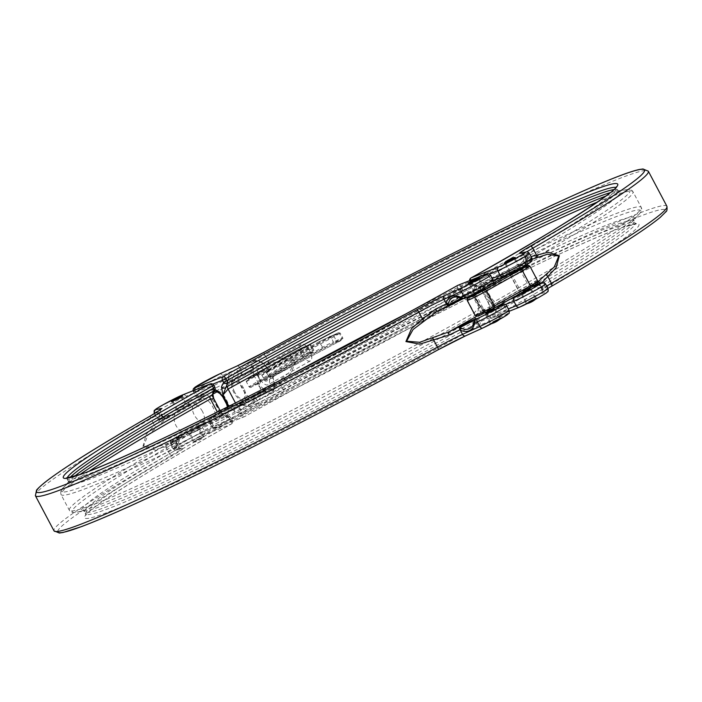 <?xml version="1.0" encoding="UTF-8"?>
<svg xmlns="http://www.w3.org/2000/svg" width="702" height="702" viewBox="0 0 702 702"><rect width="100%" height="100%" fill="white"/><g stroke="black" fill="none" stroke-linecap="round" stroke-linejoin="round"><path stroke-width="0.53" stroke-dasharray="3.51 2.63" d="M504.22 263.153L515.084 257.406M515.365 257.722L504.326 263.566M528.606 301.711L536.591 297.806L528.606 301.711M528.773 302.027L536.758 298.122L525.833 303.975L528.773 302.027M507.976 261.39L514.022 258.433L507.976 261.39M529.203 301.474L535.249 298.517L529.203 301.474M530.089 288.776L521.726 293.199M533.309 299.842L526.052 303.387L533.309 299.842M507.599 261.539L514.864 257.994L507.599 261.539M517.172 269.357L509.915 272.911L517.172 269.357M525.877 260.477A17.585 3.054 61.6 0 1 525.701 256.862L526.412 259.661L526.386 261.46L525.877 260.477A1.895 1.518 -14.8 0 0 526.07 258.74L526.193 259.152A28.387 1.439 152.1 0 1 525.78 259.117A28.387 1.439 152.1 0 1 527.07 257.88L531.045 256.59M542.084 282.494L540.777 283.766A2.834 2.659 -125.8 0 0 540.303 283.108M538.118 283.617L540.198 285.416A1.895 1.395 140.5 0 0 540.022 285.1A1.895 1.395 140.5 0 0 538.715 284.722L538.074 283.889M212.794 384.117L195.007 391.198A18.928 0.956 152.1 0 1 193.252 391.672A18.928 0.956 152.1 0 1 202.501 385.793A18.928 0.956 152.1 0 1 222.499 375.491L239.777 367.637L242.006 371.832A19.34 12.417 -120.3 0 0 227.738 378.808L227.817 380.932L226.632 382.66A16.076 0.816 -27.9 0 0 242.567 375.412A31.221 1.579 -27.9 0 0 253.597 370.042L282.555 359.714L295.665 360.731L289.321 372.402L278.659 381.046L264.654 390.917A2.834 0.965 -116.8 0 1 264.698 390.891A2.834 0.965 -116.8 0 1 266.769 392.848L279.756 383.011L290.803 373.35L296.332 360.354L282.546 357.88L253.062 366.962A28.387 1.439 152.1 0 1 242.515 372.086L242.006 371.832A1.895 1.071 -65.4 0 1 241.216 373.797L242.813 374.35L242.515 372.086M254.054 398.052A1.895 1.193 -167.6 0 1 256.125 398.508L254.545 396.507L254.054 398.052A17.585 11.285 59.7 0 1 246.323 405.063L246.323 405.063A17.585 11.285 59.7 0 1 240.707 403.676L237.688 403.545L239.926 403.29L241.444 404.694A19.34 12.417 -120.3 0 0 256.125 398.508L258.354 402.711L241.076 410.565A18.928 0.956 -27.9 0 0 221.077 420.867A18.928 0.956 -27.9 0 0 211.828 426.746A18.928 0.956 -27.9 0 0 213.583 426.272L241.093 415.321L239.996 413.241L234.652 411.697L229.027 406.23M605.949 196.042A321.718 16.278 152.1 0 1 626.245 189.715A321.718 16.278 152.1 0 1 481.511 285.328L479.72 286.539A2.834 2.369 -73.8 0 1 478.088 286.741A2.834 2.369 -73.8 0 1 476.632 285.275L482.871 291.576L481.73 290.558L483.546 287.355A323.587 16.374 -27.9 0 0 632.976 191.734A323.587 16.374 -27.9 0 0 597.727 201.913M405.124 314.32A323.587 16.374 152.1 0 1 641.286 207.432A323.587 16.374 152.1 0 1 491.856 303.062L488.434 303.211L488.346 301.921L489.785 310.126L487.399 314.715L488.724 313.873A310.819 15.725 -27.9 0 0 634.029 221.025A310.819 15.725 -27.9 0 0 243.296 411.574L239.996 413.241A2.834 2.369 -73.8 0 1 241.356 409.494A312.68 15.821 152.1 0 1 519.577 264.364A312.68 15.821 152.1 0 1 632.774 221.165A312.68 15.821 152.1 0 1 488.259 311.197L490.382 306.677L492.313 305.739A321.718 16.278 -27.9 0 0 639.171 214.128A321.718 16.278 -27.9 0 0 523.552 258.169A321.718 16.278 -27.9 0 0 238.338 406.844L236.012 407.941L241.356 409.494A2.834 1.132 -119.2 0 1 243.296 411.574L244.401 413.653A310.819 15.725 152.1 0 1 635.126 223.096A310.819 15.725 152.1 0 1 489.821 315.944L488.724 313.873A2.834 1.264 60.7 0 1 488.259 311.197A2.834 2.466 25.2 0 0 487.662 314.645L488.759 316.725L508.309 308.941M254.545 396.507L253.624 396.297A16.076 0.816 152.1 0 1 237.688 403.545L235.433 404.563A16.085 0.816 -27.9 0 0 218.436 413.32A16.085 0.816 -27.9 0 0 212.065 417.918L227.202 411.89L264.654 390.917A31.221 1.579 152.1 0 1 253.624 396.297L265.584 390.417L227.457 411.776A11.829 4.993 -119.3 0 0 226.193 399.306A11.829 4.993 -119.3 0 0 216.146 391.014L201.018 397.042A16.085 0.816 152.1 0 1 205.774 393.348A16.085 0.816 152.1 0 1 224.386 383.687L226.869 382.537L227.509 381.397A13.979 0.711 152.1 0 1 228.071 380.87L228.247 380.142A17.585 11.285 59.7 0 1 229.58 376.439L229.58 376.439A17.585 11.285 59.7 0 1 241.216 373.797M532.151 259.24L526.439 261.328L488.566 282.564A11.829 4.993 -119.3 0 0 488.32 282.687A11.829 4.993 -119.3 0 0 489.426 294.858A11.829 4.993 -119.3 0 0 499.622 303.44A2.834 2.571 68.3 0 0 498.341 305.835M538.03 282.204A2.834 2.659 -125.8 0 0 537.074 282.467L538.022 281.739M542.497 283.529A1.895 1.474 -15.8 0 1 544.348 284.108L545.2 283.933L547.63 288.522L542.418 289.619L540.198 285.416A19.34 3.352 -118.4 0 0 544.348 284.108L542.918 282.748L540.733 282.897L542.497 283.529A17.585 3.054 61.6 0 1 542.392 287.723L542.392 287.723A17.585 3.054 61.6 0 1 538.715 284.722M530.028 259.994L529.677 262.022L530.993 260.231L530.642 258.222A19.34 3.352 -118.4 0 0 526.07 258.74L523.85 254.545L529.062 253.448L531.493 258.038L530.642 258.222A1.895 1.351 141.3 0 1 530.028 259.994A17.585 3.054 61.6 0 0 525.701 256.862L525.701 256.862A18.928 18.928 0 0 0 521.972 264.163A13.979 0.711 152.1 0 1 526.158 261.372M519.84 307.02L492.33 317.971A2.834 1.264 -119.3 0 1 489.821 315.944L488.495 316.795A2.834 2.834 0 0 0 492.058 318.103A2.834 2.571 68.3 0 1 488.759 316.725L487.399 314.715A2.834 2.834 0 0 1 487.337 312.179L489.461 307.66A2.834 2.466 25.2 0 1 490.382 306.677L479.72 286.539L474.376 284.986A312.68 15.821 -27.9 0 0 616.83 191.058A312.68 15.821 -27.9 0 0 610.424 192.585M226.632 382.66L228.071 380.87L227.027 382.414M242.567 375.412L242.813 374.35M215.865 391.146L215.874 391.146A2.834 2.571 68.3 0 0 215.874 391.146A2.834 2.571 68.3 0 0 216.146 391.014L253.597 370.042A2.834 0.965 63.2 0 0 253.062 366.962M269.621 363.978A2.834 0.649 70 0 1 268.55 361.846L264.865 354.887A346.77 17.541 152.1 0 1 648.332 171.2M278.659 381.046A2.834 0.614 -127.1 0 0 279.756 383.011L283.441 389.961A28.387 1.439 152.1 0 1 258.354 402.711A2.834 2.167 65.6 0 1 257.801 406.309A31.221 1.579 -27.9 0 0 285.398 392.295A343.936 17.401 152.1 0 1 633.801 218.691A343.936 17.401 152.1 0 1 551.14 286.495M237.688 403.545L239.733 403.439M526.386 261.46L524.912 263.013A16.076 0.816 -27.9 0 0 529.677 262.022L530.361 261.872A16.085 0.816 152.1 0 1 522.779 266.883M530.993 260.231A1.895 0.799 -169.8 0 1 530.194 260.591A13.979 0.711 152.1 0 1 521.972 264.163L521.332 265.312L524.912 263.013A31.221 1.579 -27.9 0 1 526.017 261.592A2.834 2.659 54.2 0 0 526.351 261.39L488.294 282.695A2.834 2.571 -111.7 0 1 484.994 281.318L492.172 278.457M527.07 257.88A2.834 2.659 54.2 0 1 526.351 261.39L525.526 262.03L525.78 259.117L523.35 254.528A28.387 1.439 -27.9 0 0 523.85 254.545A2.834 2.79 78.1 0 0 520.805 253.097L523.35 254.528A28.387 1.439 -27.9 0 1 526.676 251.913M537.355 283.547L535.968 283.889A31.221 1.579 152.1 0 1 537.074 282.467L499.622 303.44L509.985 299.315M535.652 285.354A13.979 0.711 -27.9 0 0 533.924 286.732A18.928 18.928 0 0 0 542.392 287.723L539.899 285.038A28.387 1.439 -27.9 0 1 539.487 285.003L541.926 289.601A28.387 1.439 152.1 0 1 546.674 286.1M613.881 189.593A310.819 15.725 152.1 0 1 617.655 190.102A310.819 15.725 152.1 0 1 472.349 282.95L471.024 283.792L476.632 285.275M542.918 282.748A1.895 0.939 -67.9 0 0 542.119 283.108A13.979 0.711 -27.9 0 1 533.924 286.732L532.616 286.618M219.603 373.938A2.834 2.167 -114.4 0 1 222.499 375.491L224.93 380.08L227.738 378.808A1.895 1.158 -169.8 0 1 228.352 379.87L228.352 379.87A1.895 1.158 -169.8 0 1 228.247 380.142M227.817 380.932L229.58 376.439A18.928 18.928 0 0 0 227.509 381.397A13.979 0.711 152.1 0 0 242.357 374.359M240.707 403.676A1.895 1.035 -63.5 0 1 241.04 403.738L241.04 403.738A1.895 1.035 -63.5 0 1 241.444 404.694L238.645 405.967L241.076 410.565A2.834 2.167 -114.4 0 1 240.523 414.171L257.801 406.309M253.668 396.261L238.145 403.852L239.461 403.966A13.979 0.711 -27.9 0 1 239.987 403.387L246.323 405.063A18.928 18.928 0 0 1 239.461 403.966A13.979 0.711 -27.9 0 0 254.282 396.867M481.59 290.347L488.434 303.211L489.461 307.66A2.834 2.466 25.2 0 0 489.785 310.126M229.8 405.853L236.407 404.756A323.587 16.374 152.1 0 1 290.479 375.026M481.598 290.347L478.088 286.741L472.744 285.196A2.834 2.369 -73.8 0 1 471.288 283.722L470.191 281.651L489.268 274.052M234.652 411.697A2.834 2.369 -73.8 0 1 236.012 407.941L228.413 405.396M486.969 310.96L494.831 307.116L486.969 310.96M483.757 289.233L475.394 293.664M522.893 290.839L530.756 286.995L522.893 290.839M519.682 269.112L511.319 273.543M309.863 350.921A9.459 4.44 -119.4 0 0 301.088 344.384A9.459 4.44 -119.4 0 0 301.614 354.326A9.459 4.44 -119.4 0 0 310.389 360.863A9.459 4.44 -119.4 0 0 309.863 350.921M267.646 374.745A9.459 4.44 -119.4 0 0 258.871 368.208A9.459 4.44 -119.4 0 0 259.398 378.15A9.459 4.44 -119.4 0 0 268.173 384.687A9.459 4.44 -119.4 0 0 267.646 374.745M243.726 388.373A11.355 5.326 -119.4 0 0 235.828 380.396A11.355 5.326 -119.4 0 0 231.52 384.617A11.355 5.326 -119.4 0 0 233.827 392.462A11.355 5.326 -119.4 0 0 239.987 399.622A11.355 5.326 -119.4 0 0 245.726 398.49A11.355 5.326 -119.4 0 0 243.726 388.373M187.495 406.423A9.451 0.474 -27.9 0 0 192.085 403.466A9.451 0.474 -27.9 0 0 180.028 409.398A9.451 0.474 -27.9 0 0 175.412 412.293A9.451 0.474 -27.9 0 0 187.495 406.423M202.501 411.512A9.459 4.44 -119.4 0 0 197.464 405.598A9.459 4.44 -119.4 0 0 193.726 404.975A9.459 4.44 -119.4 0 0 194.261 414.917A9.459 4.44 -119.4 0 0 203.027 421.454A9.459 4.44 -119.4 0 0 204.422 417.936A9.459 4.44 -119.4 0 0 202.501 411.512M171.586 401.641L182.45 395.893M171.692 402.053L182.731 396.209M195.972 440.198L203.957 436.293L195.972 440.198M196.139 440.514L204.124 436.609L193.199 442.453L196.139 440.514M468.295 283.275L479.159 277.527M468.401 283.687L479.44 277.843M492.681 321.832L500.666 317.927L492.681 321.832M492.848 322.148L500.833 318.243L489.908 324.096L492.848 322.148M472.051 281.511L478.106 278.554L472.051 281.511M493.278 321.595L499.324 318.638L493.278 321.595M494.164 308.889L485.802 313.32M492.901 321.744L500.166 318.19L492.901 321.744M471.683 281.66L478.939 278.106L471.683 281.66M481.247 289.478L473.99 293.024L481.247 289.478M234.652 392.12A9.459 4.44 60.6 0 1 234.126 382.178A9.459 4.44 60.6 0 1 242.901 388.706A9.459 4.44 60.6 0 1 243.427 398.657A9.459 4.44 60.6 0 1 234.652 392.12M268.629 369.498L270.463 369.392L268.436 369.322A17.032 7.985 60.6 0 0 255.563 361.416A17.032 7.985 60.6 0 0 254.177 375.219L255.923 374.499A0.948 0.834 67.5 0 0 257.011 374.965L254.431 376.035L254.256 375.438L253.15 376L254.493 376L254.177 375.219L252.931 375.561L253.15 376L248.455 378.659C246.384 379.545 245.788 380.765 246.656 382.309L248.683 386.135C249.482 387.758 250.807 387.908 252.659 386.591A0.948 0.448 -119.4 0 0 251.921 386.126L294.112 360.266L303.869 355.159L312.478 351.605L309.907 353.606L260.635 381.607L309.933 353.597A0.948 0.483 -119.6 0 0 309.907 352.588A9.459 0.483 -27.9 0 0 313.847 350.035A9.459 0.483 -27.9 0 0 312.759 350.359L295.34 358.389L248.982 386.732L248.683 386.135M272.832 377.43L267.874 380.291C266.014 381.607 264.821 381.405 264.285 379.677L262.258 375.851C261.118 374.42 261.592 373.253 263.671 372.358A0.948 0.448 -119.4 0 0 264.4 372.815L333.696 335.758L338.145 332.845L319.629 341.435L319.629 342.462A9.459 0.483 152.1 0 1 319.7 342.418A9.459 0.483 152.1 0 1 330.712 336.82L333.371 341.83A9.459 0.483 -27.9 0 0 322.358 347.429A9.459 0.483 -27.9 0 0 322.279 347.472L270.498 376.509L267.848 371.498L319.629 342.462L323.104 348.157L341.69 339.522L337.232 342.436L273.999 376.079L272.648 378.159L273.999 376.079L271.384 377.158L270.498 376.509L269.392 377.071L266.742 372.06L266.681 370.051A0.948 0.834 67.5 0 0 267.769 370.516L267.769 370.516A0.948 0.834 67.5 0 0 267.848 370.48L270.305 369.471M319.568 341.47L270.463 369.392L267.988 369.34A17.98 8.433 -119.4 0 0 253.957 361.205A17.98 8.433 -119.4 0 0 252.931 375.561M323.104 348.157L271.384 377.158A0.948 0.834 -112.5 0 0 271.104 378.404L272.859 377.676A17.032 7.985 60.6 0 1 271.481 391.479A17.032 7.985 60.6 0 1 258.599 383.573L258.029 382.678L257.599 384.38A17.98 8.433 -119.4 0 0 271.63 392.515A17.98 8.433 -119.4 0 0 272.648 378.159M35.398 495.726A346.77 17.541 152.1 0 1 150.921 418.708A28.387 1.439 -27.9 0 0 160.381 412.399L162.811 416.997L165.356 418.418L164.189 418.383L162.399 416.962A28.387 1.439 152.1 0 1 162.811 416.997A28.387 1.439 152.1 0 1 161.521 418.234L146.183 434.266L142.98 446.34L154.44 449.754L175.228 444.12A2.834 2.659 54.2 0 1 175.948 440.61L175.948 440.61A2.834 2.659 54.2 0 1 176.281 440.408L176.772 439.97L176.518 442.883A28.387 1.439 -27.9 0 0 176.105 442.848L176.228 443.26A1.895 1.518 165.2 0 1 176.421 441.523L175.921 440.54L177.387 438.987A31.221 1.579 152.1 0 1 176.281 440.408L154.73 447.788L143.559 445.998L147.973 435.1L165.224 419.533A31.221 1.579 -27.9 0 0 166.33 418.111A16.076 0.816 -27.9 0 0 161.565 419.103L159.389 419.252L157.95 417.892A19.34 3.352 61.6 0 1 162.101 416.584L162.285 416.9A1.895 1.395 -39.5 0 1 162.101 416.584L159.88 412.381L154.668 413.478A18.928 0.956 152.1 0 1 154.545 413.504M212.873 394.278L212.838 394.34A2.834 2.466 25.2 0 0 212.513 391.874L213.873 398.789M89.251 471.139A323.587 16.374 -27.9 0 0 61.021 494.568A323.587 16.374 -27.9 0 0 465.891 297.244L473.885 296.604L479.369 306.95L476.956 314.198A2.834 2.466 -154.8 0 1 480.809 315.154L479.369 306.95L474.21 312.943A323.587 16.374 152.1 0 1 69.331 510.266A323.587 16.374 152.1 0 1 218.752 414.645L220.568 411.442L219.436 410.424L225.667 416.725A2.834 2.369 106.2 0 0 224.21 415.259L224.21 415.259A2.834 2.369 106.2 0 0 222.578 415.461L220.788 416.672A321.718 16.278 -27.9 0 0 76.053 512.284A321.718 16.278 -27.9 0 0 474.771 315.567L476.956 314.198L474.824 318.726A312.68 15.821 152.1 0 1 85.469 510.942A312.68 15.821 152.1 0 1 227.931 417.014L222.578 415.461L220.709 411.653L224.21 415.259L229.563 416.804A2.834 2.369 106.2 0 0 227.931 417.014A2.834 1.264 -119.3 0 1 229.949 419.05A310.819 15.725 -27.9 0 0 84.652 511.898A310.819 15.725 -27.9 0 0 475.377 321.349L476.474 323.42A310.819 15.725 152.1 0 1 85.749 513.978A310.819 15.725 152.1 0 1 231.046 421.13L229.949 419.05L231.011 418.278L232.116 420.349L204.598 431.3A18.928 0.956 -27.9 0 0 182.16 442.664A18.928 0.956 -27.9 0 0 172.911 448.543A18.928 0.956 -27.9 0 0 173.245 448.552L178.448 447.455L176.228 443.26A19.34 3.352 61.6 0 1 171.657 443.778L171.306 441.769L172.622 439.978L172.271 442.006A17.585 3.054 -118.4 0 0 176.597 445.138L176.597 445.138A17.585 3.054 -118.4 0 0 176.421 441.523M74.394 476.395A312.68 15.821 -27.9 0 0 69.533 480.835A312.68 15.821 -27.9 0 0 182.731 437.636A312.68 15.821 -27.9 0 0 460.942 292.506L473.885 296.604L467.655 290.303A2.834 2.369 -73.8 0 1 466.295 294.059L463.961 295.156A321.718 16.278 152.1 0 1 178.747 443.831A321.718 16.278 152.1 0 1 63.127 487.872A321.718 16.278 152.1 0 1 79.774 474.64M191.084 430.273A9.451 0.474 152.1 0 1 203.168 424.403A9.451 0.474 152.1 0 1 198.552 427.299A9.451 0.474 152.1 0 1 186.495 433.222A9.451 0.474 152.1 0 1 191.084 430.273M496.507 306.862L486.153 310.986A11.829 4.993 60.7 0 1 478.352 306.16A11.829 4.993 60.7 0 1 473.402 294.287A11.829 4.993 60.7 0 1 474.85 290.224A11.829 4.993 60.7 0 1 475.096 290.11L436.723 311.583M164.189 418.383L163.584 417.278A17.585 3.054 -118.4 0 0 159.907 414.277L159.907 414.277A17.585 3.054 -118.4 0 0 159.81 418.471L161.565 419.103L160.89 419.243A16.085 0.816 152.1 0 1 170.182 413.285A16.085 0.816 152.1 0 1 187.539 404.58L202.676 398.56L165.224 419.533A2.834 2.659 -125.8 0 1 161.521 418.234M473.947 322.385A17.585 11.285 -120.3 0 0 474.052 321.858M461.565 298.411A13.979 0.711 152.1 0 1 462.846 298.034A13.979 0.711 152.1 0 1 462.311 298.613L461.591 298.324A17.585 11.285 -120.3 0 0 461.03 298.06M264.285 379.677L264.584 380.273L267.945 379.501A0.948 0.448 60.6 0 0 267.918 379.51A0.948 0.448 60.6 0 0 267.874 380.291M329.545 336.398A0.948 0.834 -112.5 0 1 330.712 336.82L340.189 333.011L334.231 336.6L261.925 375.263L262.258 375.851M246.656 382.309L246.332 381.721L248.385 379.449L306.37 346.928L308.933 344.919L300.333 348.482L290.575 353.589L248.385 379.449A0.948 0.448 60.6 0 0 248.411 379.44A0.948 0.448 60.6 0 0 248.455 378.659M455.975 296.937A18.928 18.928 0 0 1 462.846 298.034L464.154 298.148L462.583 298.762A16.076 0.816 -27.9 0 1 464.61 298.455L463.996 298.701M165.356 418.418L166.33 418.111M150.974 415.61A2.834 1.702 59.9 0 0 150.921 418.708L154.607 425.658A2.834 1.667 -130.4 0 0 156.607 427.272M57.704 531.432A343.936 17.401 152.1 0 1 172.385 455.589A31.221 1.579 -27.9 0 0 182.239 448.631A2.834 2.79 -101.9 0 1 178.448 447.455A28.387 1.439 152.1 0 1 178.949 447.472A28.387 1.439 152.1 0 1 169.498 453.782L165.812 446.823A2.834 1.711 70.3 0 1 165.646 444.331M176.149 440.628A13.979 0.711 -27.9 0 0 180.326 437.837L180.967 436.688L177.387 438.987A16.076 0.816 152.1 0 0 172.622 439.978L171.946 440.128A2.834 2.79 78.1 0 0 170.814 443.962A18.928 0.956 152.1 0 1 170.481 443.945A18.928 0.956 152.1 0 1 179.73 438.066A18.928 0.956 152.1 0 1 202.167 426.711L204.598 431.3A2.834 2.571 68.3 0 1 203.685 435.065L231.195 424.113A313.654 15.865 -27.9 0 0 113.671 509.985A313.654 15.865 -27.9 0 0 478.861 325.517L506.37 314.566A2.834 2.571 68.3 0 0 507.292 310.802L479.782 321.753L478.676 319.682L480.809 315.154M175.921 440.54L176.597 445.138A18.928 18.928 0 0 0 180.326 437.837A13.979 0.711 -27.9 0 0 172.104 441.409A1.895 0.799 10.2 0 0 171.306 441.769M163.584 417.278A1.895 1.395 -39.5 0 1 162.285 416.9L159.907 414.277A18.928 18.928 0 0 1 168.375 415.268A13.979 0.711 152.1 0 1 164.224 418.111M159.81 418.471A1.895 1.474 164.2 0 1 157.95 417.892L157.099 418.067A18.928 0.956 -27.9 0 1 156.774 418.059A18.928 0.956 -27.9 0 1 166.023 412.179A18.928 0.956 -27.9 0 1 188.461 400.824L186.03 396.226L213.54 385.275L214.645 387.355L212.513 391.874M161.495 419.147L169.682 415.382L168.375 415.268A13.979 0.711 152.1 0 0 160.188 418.892A1.895 0.939 112.1 0 1 159.389 419.252M182.239 448.631L177.027 449.728A2.834 2.79 -101.9 0 1 173.245 448.552L170.814 443.962L171.657 443.778A1.895 1.351 -38.7 0 1 172.271 442.006M220.156 410.652L220.709 411.653L219.436 410.424L213.952 400.079L213.715 398.411M261.925 375.263L264.4 372.815L270.463 369.392M267.848 370.48L267.848 371.498L266.742 372.06M264.584 380.273L342.839 338.022C343.19 339.154 341.33 340.619 337.232 342.436L273.999 376.079M248.982 386.732L251.921 386.126L260.635 381.607L260.574 380.616L309.907 352.588L307.257 347.578L257.915 375.605L257.099 374.921A0.948 0.834 67.5 0 1 257.011 374.965L257.915 375.605L260.653 381.598M257.599 384.38L260.345 382.853A0.948 0.834 -112.5 0 1 260.635 381.607M254.431 376.035L248.385 379.449M266.681 370.051L267.988 369.34M231.52 384.617A17.98 17.98 0 0 1 240.663 368.708A17.98 8.433 -119.4 0 0 241.663 387.601A17.98 8.433 -119.4 0 0 257.897 400.237A17.98 8.433 -119.4 0 0 258.336 400.017A17.98 8.433 -119.4 0 0 257.327 381.125A17.98 8.433 -119.4 0 0 241.093 368.497A17.98 8.433 -119.4 0 0 240.663 368.708L253.957 361.205C261.539 359.301 263.513 363.987 268.48 369.191L263.671 372.358M273.903 376.132L273.025 377.764C275.561 384.95 275.096 389.873 271.63 392.515L258.336 400.017A17.98 17.98 0 0 1 239.987 399.622M258.459 383.371L252.659 386.591M196.314 431.037L192.681 432.529L198.85 430.089L202.536 437.048L194.34 441.382L202.536 437.048M192.094 432.362L188.97 433.485A15.137 15.137 0 0 0 190.145 433.459L194.34 441.382M196.191 440.11L203.448 436.556L196.191 440.11M192.681 432.529L190.145 433.459M196.551 430.528L199.649 429.387A15.137 15.137 0 0 1 198.841 430.089M175.377 399.859L181.309 396.963L175.377 399.859M179.3 407.274L184.995 403.922L182.985 405.853L177.308 409.222L179.3 407.274M174.965 400.026L182.23 396.472L174.965 400.026M183.582 406.037L176.632 410.179L179.071 407.765L185.749 403.624L183.582 406.037M498.359 306.098A2.834 2.571 68.3 0 0 498.701 307.204A14.663 6.186 60.7 0 1 486.056 296.569A14.663 6.186 60.7 0 1 484.994 281.318M227.79 406.853A14.663 6.186 60.7 0 1 226.281 415.654L211.153 421.683A18.928 0.956 152.1 0 1 209.398 422.156A18.928 0.956 152.1 0 1 218.647 416.277A18.928 0.956 152.1 0 1 238.645 405.967A2.834 2.167 65.6 0 0 235.591 404.484A2.834 2.167 65.6 0 0 235.433 404.563M509.345 311.223L492.058 318.103A2.834 2.571 68.3 0 0 492.33 317.971A313.654 15.865 -27.9 0 0 609.854 232.099A313.654 15.865 -27.9 0 0 244.665 416.567L217.155 427.518A2.834 2.571 68.3 0 1 213.583 426.272L211.153 421.683A2.834 2.571 -111.7 0 1 212.065 417.918M224.386 383.687A2.834 2.167 -114.4 0 0 224.93 380.08A18.928 0.956 -27.9 0 0 204.94 390.382A18.928 0.956 -27.9 0 0 195.682 396.261A18.928 0.956 -27.9 0 0 197.446 395.796L212.574 389.768A14.663 6.186 60.7 0 1 214.987 389.768M194.665 390.101A2.834 2.571 68.3 0 0 195.007 391.198L197.446 395.796A2.834 2.571 68.3 0 0 201.018 397.042M470.945 277.983A2.834 1.264 -119.3 0 0 471.253 280.87L469.928 281.721L471.024 283.792A2.834 2.834 0 0 0 472.744 285.196A2.834 2.369 -73.8 0 0 474.376 284.986A2.834 1.264 -119.3 0 1 472.349 282.95L471.253 280.87A310.819 15.725 -27.9 0 0 616.558 188.022A310.819 15.725 -27.9 0 0 615.856 187.513M547.893 288.408A31.221 1.579 -27.9 0 0 541.286 293.454A2.834 2.79 78.1 0 0 542.418 289.619A28.387 1.439 152.1 0 1 541.926 289.601L541.663 292.515L547.902 288.417M540.777 283.766A28.387 1.439 -27.9 0 0 539.487 285.003L536.951 283.582M236.723 366.146A2.834 2.167 65.6 0 1 239.777 367.637A28.387 1.439 -27.9 0 0 264.865 354.887A2.834 0.641 61.4 0 1 264.11 352.237M256.221 397.981A28.387 1.439 -27.9 0 0 266.769 392.848M531.826 258.055A18.928 0.956 -27.9 0 0 531.493 258.038A2.834 2.79 78.1 0 1 530.361 261.872M526.017 252A2.834 2.79 78.1 0 1 529.062 253.448A18.928 0.956 152.1 0 1 529.387 253.457M505.414 304.536L498.701 307.204M542.155 282.485A2.834 2.79 -101.9 0 1 545.2 283.933A18.928 0.956 152.1 0 1 545.533 283.941M547.964 288.531A18.928 0.956 -27.9 0 0 547.63 288.522A2.834 2.79 78.1 0 1 546.498 292.357A16.085 0.816 152.1 0 1 538.917 297.367M666.9 206.274A346.77 17.541 -27.9 0 0 283.441 389.961A2.834 0.641 61.4 0 0 285.398 392.295M217.155 427.518A16.085 0.816 152.1 0 1 221.92 423.832A16.085 0.816 152.1 0 1 240.523 414.171M541.286 293.454L546.498 292.357M226.281 415.654A2.834 2.571 -111.7 0 1 227.202 411.89A11.829 4.993 -119.3 0 0 227.457 411.776L227.457 407.02M503.703 276.535L488.566 282.564A2.834 2.571 -111.7 0 1 488.294 282.695L493.208 280.739M532.441 286.723A16.076 0.816 152.1 0 1 535.968 283.889M235.477 403.009L236.407 404.756A2.834 1.106 60.9 0 0 238.338 406.844M492.313 305.739A2.834 1.29 -119.4 0 0 491.856 303.062L483.546 287.355A2.834 1.29 60.6 0 0 481.511 285.328M212.574 389.768A2.834 2.571 68.3 0 0 214.312 391.216M469.603 280.642A2.834 2.834 0 0 0 469.928 281.721L470.191 281.651A2.834 2.571 68.3 0 1 469.849 280.546M237.864 403.448L218.375 413.346C204.484 422.095 210.521 417.62 209.398 422.156L211.828 426.746C213.197 428.632 214.882 428.931 216.874 427.65L244.393 416.698A2.834 2.834 0 0 0 244.726 416.54A2.834 1.132 60.8 0 0 244.401 413.653L241.093 415.321A2.834 2.571 68.3 0 0 244.665 416.567A2.834 1.132 60.8 0 0 244.726 416.54C384.626 338.153 571.937 244.322 621.507 227.72L636.091 223.964L634.029 221.025L633.853 219.735L632.774 221.165L639.171 214.128C641.549 211.635 642.26 209.407 641.286 207.432L632.976 191.734C631.888 189.821 629.65 189.145 626.245 189.715L616.83 191.058L618.62 190.97L617.655 190.102L616.374 186.732M519.48 268.734A13.25 0.667 -27.9 0 0 511.117 273.166L519.48 268.734M490.856 284.512L474.438 293.708A13.25 0.667 -27.9 0 0 473.903 294.006M494.708 307.871L494.629 307.915A13.25 0.667 152.1 0 1 478.922 315.865A13.25 0.667 152.1 0 1 484.169 312.074L520.085 291.962A13.25 0.667 152.1 0 1 535.802 284.012A13.25 0.667 152.1 0 1 530.554 287.794M467.172 300.377A15.137 0.763 152.1 0 1 474.578 295.674L482.537 310.705A15.137 0.763 -27.9 0 0 475.131 315.409M474.438 293.708A1.895 0.799 60.7 0 0 474.394 293.726A1.895 0.799 60.7 0 0 474.578 295.674L510.494 275.553L518.453 290.584L482.537 310.705A1.895 0.799 60.7 0 0 484.169 312.074M510.284 273.631A1.895 0.799 -119.3 0 0 510.494 275.553A15.137 0.763 152.1 0 1 529.852 266.093M537.811 281.125A15.137 0.763 -27.9 0 0 518.453 290.584A1.895 0.799 -119.3 0 0 520.085 291.962M177.027 449.728A16.085 0.816 152.1 0 1 184.608 444.717A16.085 0.816 152.1 0 1 203.685 435.065M154.335 413.469A18.928 0.956 152.1 0 1 163.592 407.59A18.928 0.956 152.1 0 1 186.03 396.226A2.834 2.571 68.3 0 0 183.029 394.752M160.89 419.243A2.834 2.79 -101.9 0 1 157.099 418.067L154.668 413.478A2.834 2.79 -101.9 0 1 154.651 413.434M176.281 440.408L213.733 419.436A2.834 2.571 -111.7 0 1 217.304 420.682A14.663 6.186 -119.3 0 0 216.242 405.431A14.663 6.186 -119.3 0 0 203.598 394.796A2.834 2.571 68.3 0 1 202.676 398.56A11.829 4.993 60.7 0 1 212.873 407.142A11.829 4.993 60.7 0 1 213.987 419.313A11.829 4.993 60.7 0 1 213.733 419.436L198.596 425.465A16.085 0.816 -27.9 0 0 179.519 435.117A16.085 0.816 -27.9 0 0 171.946 440.128M246.332 381.721L290.347 354.738L301.5 348.903L304.159 353.913A0.948 0.834 67.5 0 1 303.869 355.159M290.575 353.589A0.948 0.737 -121.5 0 0 290.347 354.738L293.006 359.749A0.948 0.737 -121.5 0 0 294.112 360.266M271.104 378.404L269.392 377.071M255.923 374.499L257.634 375.833L260.284 380.844L260.345 382.853M67.146 478.036A310.819 15.725 -27.9 0 0 67.173 478.904A310.819 15.725 -27.9 0 0 457.906 288.346L459.003 290.426A310.819 15.725 152.1 0 1 68.278 480.975A310.819 15.725 152.1 0 1 69.972 477.571M492.909 279.844A18.928 0.956 -27.9 0 0 491.154 280.317L476.017 286.346A14.663 6.186 -119.3 0 0 477.079 301.597A14.663 6.186 -119.3 0 0 489.724 312.232L504.861 306.204L507.292 310.802A18.928 0.956 -27.9 0 1 509.047 310.328M467.655 290.303L462.302 288.759L461.205 286.679L488.715 275.728L491.154 280.317A2.834 2.571 68.3 0 1 490.233 284.082A16.085 0.816 152.1 0 1 483.862 288.68M485.424 274.35A2.834 2.571 68.3 0 1 488.715 275.728A18.928 0.956 152.1 0 1 490.479 275.254M160.635 409.485L160.381 412.399A28.387 1.439 -27.9 0 0 159.88 412.381A2.834 2.79 -101.9 0 1 159.661 410.24M225.667 416.725L231.011 418.278A2.834 2.369 106.2 0 0 229.563 416.804A2.834 2.834 0 0 1 231.274 418.208L232.38 420.279L231.046 421.13A2.834 1.264 -119.3 0 1 231.256 424.078A2.834 2.834 0 0 0 232.38 420.279L232.116 420.349A2.834 2.571 -111.7 0 1 231.195 424.113A2.834 1.264 -119.3 0 0 231.256 424.078C145.384 471.911 86.223 510.433 85.925 515.268L84.652 511.898L83.687 511.03L85.469 510.942L76.053 512.284C72.657 512.855 70.411 512.179 69.331 510.266L61.021 494.568C60.337 491.725 61.039 489.496 63.127 487.872L69.533 480.835L68.454 482.265L68.278 480.975L66.207 478.036M198.596 425.465A2.834 2.571 -111.7 0 1 202.167 426.711L217.304 420.682M203.598 394.796L188.461 400.824A2.834 2.571 68.3 0 1 187.539 404.58M172.385 455.589A2.834 1.702 59.9 0 1 169.498 453.782A346.77 17.541 -27.9 0 0 53.975 530.8M501.561 304.826A2.834 2.571 -111.7 0 1 504.861 306.204A18.928 0.956 152.1 0 1 506.616 305.739M175.228 444.12A28.387 1.439 -27.9 0 0 176.518 442.883L178.949 447.472L181.502 448.903L176.29 450C175.474 450.605 174.35 450.114 172.911 448.543L170.481 443.945C170.077 441.777 170.235 440.654 170.946 440.566C174.017 438.346 167.98 441.909 179.466 435.143L198.877 425.333L214.005 419.305L175.86 440.672M489.724 312.232A2.834 2.571 -111.7 0 0 486.433 310.854L486.442 310.846A2.834 2.571 -111.7 0 0 486.153 310.986L476.482 316.4M476.017 286.346A2.834 2.571 68.3 0 1 475.096 290.11L490.233 284.082M474.227 321.13A13.979 0.711 -27.9 0 0 474.789 320.603A13.979 0.711 -27.9 0 0 474.403 320.595M220.788 416.672A2.834 1.29 60.6 0 1 218.752 414.645L217.374 412.03M463.961 295.156A2.834 1.106 -119.1 0 1 465.891 297.244L474.21 312.943A2.834 1.106 -119.1 0 1 474.771 315.567M333.696 335.758L337.232 342.436M338.145 332.845A0.948 0.834 -112.5 0 1 338.232 332.801L340.189 333.011L342.839 338.022L333.371 341.83A0.948 0.834 67.5 0 1 333.081 343.076M267.831 370.489L319.612 341.444L338.232 332.801A0.948 0.834 -112.5 0 1 339.32 333.266L341.971 338.276A0.948 0.834 67.5 0 1 341.69 339.522M300.333 348.482A0.948 0.834 -112.5 0 1 301.5 348.903L310.108 345.349L312.759 350.359A0.948 0.834 67.5 0 1 312.478 351.605M308.933 344.919A0.948 0.834 -112.5 0 1 310.108 345.349A9.459 0.483 152.1 0 1 311.188 345.024A9.459 0.483 152.1 0 1 307.257 347.578A0.948 0.483 60.4 0 0 306.37 346.928M457.581 285.46A2.834 1.132 60.8 0 0 457.906 288.346L461.205 286.679A2.834 2.571 68.3 0 0 458.204 285.205M210.249 383.897A2.834 2.571 -111.7 0 1 213.54 385.275L213.803 385.205M478.861 325.517A2.834 2.571 68.3 0 0 479.782 321.753L476.474 323.42A2.834 1.132 60.8 0 0 478.861 325.517M214.961 389.821A2.834 2.466 25.2 0 0 214.645 387.355L214.909 387.285M460.942 292.506A2.834 1.132 60.8 0 1 459.003 290.426L462.302 288.759A2.834 2.369 -73.8 0 1 460.942 292.506M474.824 318.726A2.834 2.466 -154.8 0 1 478.676 319.682L475.377 321.349A2.834 1.132 60.8 0 1 474.824 318.726M309.907 353.606A0.948 0.483 -119.6 0 0 309.933 353.597C313.689 351.693 314.987 350.509 313.847 350.035L311.188 345.024L309.02 344.884L300.412 348.438L290.523 353.615L248.148 379.589M260.284 380.844L257.634 375.833M525.833 303.975A22.71 22.71 0 0 0 526.983 303.694M514.022 258.433L519.471 268.708M519.866 269.463L529.799 288.224M530.238 289.057L535.249 298.517M526.052 303.387L520.963 293.787M509.915 272.911L504.826 263.303M192.953 390.777L195.682 396.261C197.06 398.148 198.736 398.446 200.737 397.174L213.987 391.9M519.945 267.594L514.864 257.994M536.082 298.078L531.002 288.469M505.659 262.864L511.082 273.096M511.504 273.894L521.542 292.848M521.876 293.48L526.886 302.948M535.6 299.192A22.71 22.71 0 0 0 536.697 298.218M474.236 294.498L483.959 312.873M510.161 274.377L519.884 292.752M521.024 268.629L530.756 286.995M485.108 288.741L494.831 307.116M490.891 284.485L473.832 294.041M301.088 344.384L258.871 368.208M175.412 412.293A15.137 15.137 0 0 0 186.495 433.222M197.464 405.598A15.137 15.137 0 0 0 192.085 403.466M193.199 442.453A22.71 22.71 0 0 0 204.063 436.705M489.908 324.096A22.71 22.71 0 0 0 491.733 323.613M478.106 278.554L483.555 288.855M483.941 289.584L493.875 308.336M494.313 309.17L499.324 318.638M490.128 323.508L485.047 313.899M473.99 293.024L468.901 283.424M154.405 413.583L156.774 418.059C158.222 419.638 159.354 420.121 160.144 419.515L160.855 419.375M234.126 382.178L217.374 391.637M212.934 394.138L193.726 404.975M243.427 398.657L203.027 421.454M484.02 287.715L478.939 278.106M500.166 318.19L495.077 308.59M496.647 306.783L486.433 310.854C487.328 312.504 485.021 310.565 479.501 305.019C473.56 297.859 474.499 287.162 474.877 290.207L436.802 311.53M472.718 325.561A18.928 18.928 0 0 0 474.789 320.603L475.438 319.463M469.743 282.976L475.219 293.331M475.579 294.015L485.512 312.767M485.951 313.601L490.961 323.06M499.561 319.41A22.71 22.71 0 0 0 500.772 318.339M203.168 424.403A15.137 15.137 0 0 0 204.422 417.936M310.389 360.863L268.173 384.687M193.419 441.874L188.97 433.485M203.448 436.556L199.649 429.387M181.309 396.963L184.995 403.922M176.632 410.179L172.192 401.79M177.448 408.915A15.137 15.137 0 0 0 176.728 409.898M185.749 403.624A15.137 15.137 0 0 0 184.67 403.931M186.03 403.65L182.23 396.472M173.113 401.298L177.308 409.222"/><path stroke-width="1.05" d="M515.084 257.406L504.22 263.153A22.71 22.71 0 0 1 515.084 257.406M504.159 263.25L512.311 259.661L515.198 257.406M521.726 293.199L530.089 288.776M531.045 256.59L547.911 252.246L559.362 255.739L556.081 267.778L542.084 282.494M229.027 406.23L228.413 405.396L229.8 405.853M597.727 201.913A323.587 16.374 -27.9 0 0 228.097 389.057L222.938 395.05L221.49 386.846A2.834 2.466 25.2 0 0 225.351 387.802L227.536 386.433A321.718 16.278 152.1 0 1 605.949 196.042M538.022 281.739L554.299 266.927L558.774 256.063L547.604 254.203L532.151 259.24M538.715 284.722L538.118 283.617L537.355 283.547M610.424 192.585A312.68 15.821 -27.9 0 0 227.474 383.274L222.938 395.05L228.413 405.396M522.779 266.883A16.085 0.816 152.1 0 1 503.703 276.535A2.834 2.571 -111.7 0 1 500.131 275.289A18.928 0.956 -27.9 0 0 522.569 263.934A18.928 0.956 -27.9 0 0 531.826 258.055L529.387 253.457A18.928 0.956 152.1 0 1 520.138 259.336A18.928 0.956 152.1 0 1 497.7 270.7A2.834 2.571 -111.7 0 1 498.622 266.935A16.085 0.816 -27.9 0 0 517.69 257.283A16.085 0.816 -27.9 0 0 525.271 252.272L520.068 253.369A31.221 1.579 152.1 0 1 529.913 246.411A343.936 17.401 -27.9 0 0 612.574 178.598A343.936 17.401 -27.9 0 0 264.171 352.211A31.221 1.579 152.1 0 1 236.574 366.225L219.296 374.087A2.834 2.167 -114.4 0 1 219.445 374.008L236.723 366.146L264.136 352.22A2.834 0.641 61.4 0 1 264.136 352.22C369.401 294.831 488.25 234.336 562.205 200.491C587.004 189.119 606.537 180.747 620.814 175.386C628.817 172.376 634.977 170.419 639.276 169.507L642.971 168.971L648.332 171.2A346.77 17.541 152.1 0 1 532.809 248.218L536.495 255.177A2.834 1.711 70.3 0 1 536.661 257.669M546.674 286.1A28.387 1.439 152.1 0 1 551.377 283.292L547.692 276.342A2.834 1.667 -130.4 0 0 545.691 274.728M540.303 283.108A2.834 2.659 -125.8 0 0 538.03 282.204M538.118 283.617L538.767 283.871M540.812 282.853L532.616 286.618M221.49 386.846L223.622 382.318L226.93 380.651A310.819 15.725 152.1 0 1 613.881 189.593M475.394 293.664L482.098 290.654L485.108 288.741L483.757 289.233M511.319 273.543L518.023 270.533L521.024 268.629L519.682 269.112M182.45 395.893L171.586 401.641A22.71 22.71 0 0 1 182.45 395.893M182.564 395.893L179.677 398.148L171.525 401.737M479.159 277.527L468.295 283.275A22.71 22.71 0 0 1 479.159 277.527M479.273 277.527L476.386 279.782L468.234 283.371M485.802 313.32L494.164 308.889M459.792 329.914L459.485 327.65L461.091 328.203A1.895 1.071 114.6 0 0 460.301 330.168L459.792 329.914A28.387 1.439 -27.9 0 0 449.236 335.038L419.699 344.138L405.931 341.567L411.539 328.597L422.543 318.989L435.53 309.152A2.834 0.965 63.2 0 0 437.6 311.109A2.834 0.965 63.2 0 0 437.644 311.083A31.221 1.579 -27.9 0 1 448.534 305.774M447.753 305.493L446.174 303.492A1.895 1.193 12.4 0 0 448.253 303.948L447.753 305.493L448.683 305.703L436.723 311.583L413.013 329.571L406.607 341.207L419.699 342.295L448.701 331.958A31.221 1.579 152.1 0 1 459.731 326.588A16.076 0.816 152.1 0 1 475.666 319.34L474.482 321.068L474.561 323.192A19.34 12.417 59.7 0 1 460.301 330.168L462.521 334.363L479.799 326.509A18.928 0.956 -27.9 0 0 498.464 316.953A18.928 0.956 -27.9 0 0 509.047 310.328C508.976 314.663 510.635 311.881 505.238 316.119L482.853 327.992A2.834 2.167 -114.4 0 1 479.799 326.509L477.369 321.92L474.561 323.192A1.895 1.158 10.2 0 1 473.947 322.13L472.718 325.561A17.585 11.285 -120.3 0 0 473.947 322.385M474.227 321.13L473.947 322.13A1.895 1.158 10.2 0 1 474.052 321.858L475.666 319.34L477.922 318.313A16.085 0.816 -27.9 0 0 496.525 308.652A16.085 0.816 -27.9 0 0 501.289 304.958L496.507 306.862M461.091 328.203A17.585 11.285 -120.3 0 0 472.718 325.561M461.03 298.06A17.585 11.285 -120.3 0 0 455.975 296.937L455.975 296.937A17.585 11.285 -120.3 0 0 448.253 303.948M79.774 474.64A321.718 16.278 152.1 0 1 209.986 396.261L211.916 395.323L214.049 390.803A312.68 15.821 -27.9 0 0 74.394 476.395M459.485 327.65L459.731 326.588M449.236 335.038A2.834 0.965 -116.8 0 1 448.701 331.958L476.482 316.4M423.648 320.954A2.834 0.614 52.9 0 0 422.543 318.989L418.866 312.039A346.77 17.541 152.1 0 1 35.398 495.726L53.975 530.8A346.77 17.541 -27.9 0 0 437.434 347.113L433.748 340.154A2.834 0.649 -110 0 0 432.686 338.022M466.558 297.578L462.311 298.613L464.443 298.552L461.258 298.262A1.895 1.035 116.5 0 0 461.591 298.324M485.143 274.482L457.634 285.433A313.654 15.865 152.1 0 1 92.453 469.901A313.654 15.865 152.1 0 1 209.968 384.029L182.459 394.98A16.085 0.816 -27.9 0 0 163.382 404.633A16.085 0.816 -27.9 0 0 155.8 409.643L161.012 408.546A31.221 1.579 152.1 0 1 151.158 415.505A343.936 17.401 -27.9 0 0 68.506 483.309A343.936 17.401 -27.9 0 0 416.909 309.705A31.221 1.579 152.1 0 1 444.506 295.691L461.784 287.829A16.085 0.816 -27.9 0 0 480.387 278.167A16.085 0.816 -27.9 0 0 485.143 274.482A2.834 2.571 68.3 0 1 485.424 274.35C487.425 273.069 489.11 273.368 490.479 275.254A18.928 0.956 152.1 0 1 479.896 281.879A18.928 0.956 152.1 0 1 461.232 291.435L443.954 299.289L446.174 303.492A19.34 12.417 59.7 0 1 460.854 297.306L462.565 298.561M483.862 288.68A16.085 0.816 152.1 0 1 466.865 297.437A2.834 2.167 -114.4 0 1 466.716 297.516L464.443 298.552M475.28 319.585L474.482 321.068M461.784 287.829A2.834 2.167 -114.4 0 0 461.232 291.435L463.662 296.033A18.928 0.956 -27.9 0 0 483.66 285.723A18.928 0.956 -27.9 0 0 492.909 279.844C491.777 284.38 497.815 279.905 483.924 288.654L466.716 297.516A2.834 2.167 -114.4 0 1 463.662 296.033L460.854 297.306A1.895 1.035 116.5 0 0 461.258 298.262L455.975 296.937M69.972 477.571A310.819 15.725 152.1 0 1 213.575 388.127A2.834 1.264 -119.3 0 1 214.049 390.803A2.834 2.466 25.2 0 0 214.961 389.821L212.838 394.34A2.834 2.466 25.2 0 1 211.916 395.323L213.873 398.789L210.442 398.938A323.587 16.374 -27.9 0 0 89.251 471.139M538.917 297.367A16.085 0.816 152.1 0 1 519.84 307.02A2.834 2.571 -111.7 0 1 516.268 305.774A18.928 0.956 -27.9 0 0 538.715 294.41A18.928 0.956 -27.9 0 0 547.964 288.531L545.533 283.941A18.928 0.956 152.1 0 1 532.862 291.707A18.928 0.956 152.1 0 1 513.838 301.176L516.268 305.774L508.309 308.941M615.856 187.513A310.819 15.725 -27.9 0 0 225.825 378.58L226.93 380.651A2.834 1.132 60.8 0 1 227.474 383.274A2.834 2.466 25.2 0 1 223.622 382.318L222.525 380.247L212.794 384.117M529.913 246.411A2.834 1.702 -120.1 0 1 532.809 248.218A28.387 1.439 -27.9 0 0 526.676 251.913M489.268 274.052L497.7 270.7L500.131 275.289L492.172 278.457M509.985 299.315L514.759 297.42A2.834 2.571 68.3 0 0 513.838 301.176L505.414 304.536M551.377 283.292A346.77 17.541 -27.9 0 0 666.9 206.274C667.33 209.424 666.953 211.293 665.768 211.899L660.266 217.357C644.611 230.335 608.274 253.361 551.237 286.451A2.834 1.702 -120.1 0 0 551.377 283.292M214.987 389.768A14.663 6.186 60.7 0 1 227.79 406.853M219.296 374.087A16.085 0.816 -27.9 0 0 200.693 383.748A16.085 0.816 -27.9 0 0 195.928 387.434L223.438 376.483A313.654 15.865 152.1 0 1 588.627 192.015A313.654 15.865 152.1 0 1 471.103 277.887L498.622 266.935M547.902 288.417L551.237 286.451A2.834 1.702 -120.1 0 1 551.14 286.495A31.221 1.579 -27.9 0 0 547.893 288.408M514.759 297.42A16.085 0.816 -27.9 0 0 532.116 288.715A16.085 0.816 -27.9 0 0 541.418 282.757L540.733 282.897A16.076 0.816 152.1 0 1 532.441 286.723M538.074 283.889A13.979 0.711 -27.9 0 0 535.652 285.354M290.479 375.026A323.587 16.374 152.1 0 1 405.124 314.32M227.536 386.433A2.834 1.106 -119.1 0 0 228.097 389.057L235.477 403.009M214.312 391.216A2.834 2.571 68.3 0 0 215.865 391.146L219.858 393.524L222.806 396.981L226.562 404.027L227.457 407.02M541.418 282.757A2.834 2.79 -101.9 0 1 542.155 282.485C542.962 281.879 544.094 282.371 545.533 283.941M192.953 390.777L193.366 388.768L195.296 387.021L219.445 374.008A2.834 2.167 -114.4 0 1 219.603 373.938M195.928 387.434A2.834 2.571 68.3 0 0 194.665 390.101M222.525 380.247L225.825 378.58A2.834 1.132 60.8 0 0 223.438 376.483A2.834 2.571 68.3 0 0 222.525 380.247M529.387 253.457C527.948 251.886 526.825 251.395 526.017 252L520.796 253.097A2.834 2.79 78.1 0 0 520.068 253.369M469.849 280.546A2.834 2.571 68.3 0 1 471.103 277.887A2.834 1.264 -119.3 0 0 471.042 277.922A2.834 1.264 -119.3 0 0 470.945 277.983M526.017 252A2.834 2.79 78.1 0 0 525.271 252.272M473.903 294.006A13.25 0.667 -27.9 0 0 469.331 297.437A13.25 0.667 -27.9 0 0 484.898 289.54L520.823 269.419A13.25 0.667 -27.9 0 0 527.281 265.286A13.25 0.667 -27.9 0 0 519.48 268.734L527.772 265.075L529.852 266.093A15.137 0.763 152.1 0 1 522.455 270.796L530.414 285.828A15.137 0.763 -27.9 0 0 537.811 281.125L529.852 266.093M510.363 273.587A1.895 0.799 -119.3 0 0 510.319 273.604L511.117 273.157A13.25 0.667 -27.9 0 0 510.363 273.587L490.856 284.512M530.554 287.794L494.708 307.871A1.895 0.799 -119.3 0 0 494.489 305.94L530.414 285.828A1.895 0.799 60.7 0 1 530.589 287.776A1.895 0.799 60.7 0 1 530.554 287.794M520.823 269.419A1.895 0.799 60.7 0 1 522.455 270.796L486.53 290.909L494.489 305.94A15.137 0.763 -27.9 0 1 475.131 315.409L467.172 300.377A15.137 0.763 152.1 0 0 486.53 290.909A1.895 0.799 -119.3 0 0 484.898 289.54M490.891 284.485L510.319 273.604A1.895 0.799 -119.3 0 0 510.284 273.631M494.629 307.915A1.895 0.799 -119.3 0 0 494.673 307.888L530.589 287.776C541.409 280.87 536.539 285.205 537.811 281.125M154.651 413.434A2.834 2.79 -101.9 0 1 155.8 409.643M213.803 385.205A2.834 2.834 0 0 0 210.249 383.897A2.834 2.571 -111.7 0 0 209.968 384.029A2.834 1.264 -119.3 0 1 212.478 386.056L213.803 385.205L214.909 387.285L213.575 388.127L212.478 386.056A310.819 15.725 -27.9 0 0 67.146 478.036M444.506 295.691A2.834 2.167 -114.4 0 0 443.954 299.289A28.387 1.439 -27.9 0 0 418.866 312.039A2.834 0.641 -118.6 0 0 416.909 309.705M435.53 309.152A28.387 1.439 152.1 0 1 446.086 304.019M509.047 310.328L506.616 305.739A18.928 0.956 152.1 0 1 496.033 312.355A18.928 0.956 152.1 0 1 477.369 321.92A2.834 2.167 65.6 0 1 477.922 318.313M506.37 314.566A16.085 0.816 152.1 0 1 501.605 318.252A16.085 0.816 152.1 0 1 483.002 327.913A2.834 2.167 -114.4 0 1 482.853 327.992L465.575 335.854A2.834 2.167 -114.4 0 1 462.521 334.363A28.387 1.439 152.1 0 0 437.434 347.113A2.834 0.641 -118.6 0 1 438.162 349.78C332.897 407.169 214.049 467.664 140.093 501.509C115.295 512.881 95.762 521.253 81.485 526.614L63.031 532.493L59.328 533.029L53.975 530.8M482.695 328.062L465.724 335.775A2.834 2.167 -114.4 0 1 465.575 335.854L438.162 349.78A31.221 1.579 -27.9 0 1 465.417 335.916M438.162 349.78A2.834 0.641 -118.6 0 1 438.127 349.789A343.936 17.401 152.1 0 1 57.704 531.432M448.631 305.739L462.583 298.762A16.076 0.816 -27.9 0 0 448.683 305.703M474.403 320.595A13.979 0.711 -27.9 0 0 459.942 327.641M448.025 305.133A13.979 0.711 152.1 0 1 461.565 298.411M217.374 412.03L210.442 398.938A2.834 1.29 60.6 0 1 209.986 396.261M501.289 304.958A2.834 2.571 -111.7 0 1 501.561 304.826C503.764 303.536 505.449 303.843 506.616 305.739M458.204 285.205A2.834 2.571 68.3 0 0 457.634 285.433A2.834 1.132 60.8 0 0 457.581 285.46C317.673 363.847 130.361 457.678 80.791 474.28L66.207 478.036M159.661 410.24A2.834 2.79 -101.9 0 1 161.012 408.546M183.029 394.752A2.834 2.571 68.3 0 0 182.459 394.98M547.964 288.531C548.367 290.698 548.209 291.83 547.499 291.918C544.427 294.138 550.465 290.575 538.978 297.332L519.568 307.151L509.345 311.223M531.826 258.055C532.221 260.223 532.072 261.346 531.361 261.434C528.29 263.654 534.327 260.091 522.841 266.857L503.431 276.667L493.208 280.739M526.983 303.694A22.71 22.71 0 0 0 535.6 299.192M519.471 268.708L519.866 269.463M529.799 288.224L530.238 289.057M648.332 171.2L666.9 206.274M511.082 273.096L511.504 273.894M521.542 292.848L521.876 293.48M213.987 391.9L215.865 391.146M541.453 282.625L542.155 282.485M616.374 186.732C620.331 187.978 560.433 228.527 471.042 277.922A2.834 2.834 0 0 0 469.603 280.642M474.394 293.726C463.583 300.623 468.453 296.297 467.172 300.377M494.673 307.888L478.018 316.216L475.131 315.409M210.249 383.897L182.739 394.849L163.32 404.668C151.834 411.425 157.88 407.862 154.809 410.082C154.089 410.17 153.94 411.302 154.335 413.469M491.733 323.613A22.71 22.71 0 0 0 499.561 319.41M483.555 288.855L483.941 289.584M493.875 308.336L494.313 309.17M217.374 391.637L212.934 394.138M490.479 275.254L492.909 279.844M475.219 293.331L475.579 294.015M485.512 312.767L485.951 313.601M496.647 306.783L501.561 304.826M485.424 274.35L457.915 285.302A2.834 2.834 0 0 0 457.581 285.46M160.477 409.678L151.062 415.549C83.898 454.475 45.718 479.317 36.539 490.093L35.398 495.726M213.873 398.789L220.156 410.652M213.724 398.446L212.873 394.252M214.961 389.821A2.834 2.834 0 0 0 214.909 387.285"/></g></svg>
